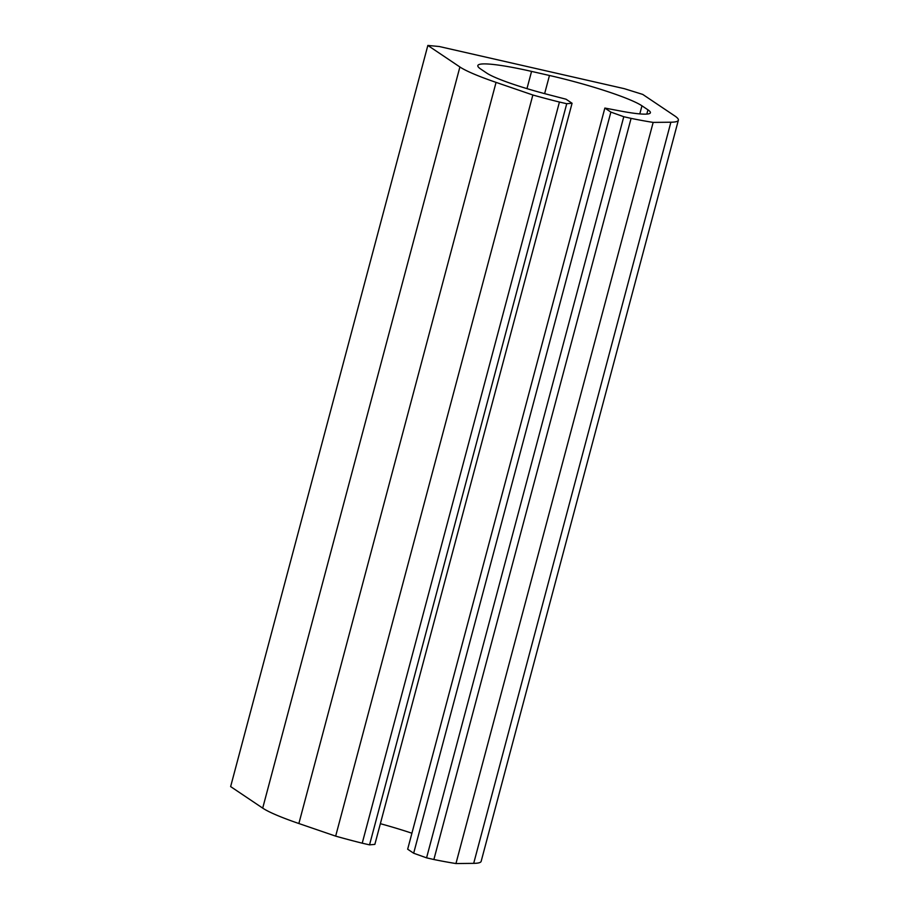 <?xml version="1.0" encoding="UTF-8"?>
<svg xmlns="http://www.w3.org/2000/svg" width="909" height="909" viewBox="0 0 909 909"><rect width="100%" height="100%" fill="white"/><g stroke="black" fill="none" stroke-linecap="round" stroke-linejoin="round"><path stroke-width="1.36" d="M610.871 112.091L604.86 108.057L620.483 111.023A64.312 7.158 -165.1 0 0 650.389 112.761A64.312 7.158 -165.1 0 0 647.947 109.83L641.959 105.808A77.174 8.59 -165.1 0 0 549.468 75.481L531.56 71.402A77.174 8.59 -165.1 0 0 477.839 65.562A77.174 8.59 -165.1 0 0 480.77 69.084L486.758 73.106A64.312 7.158 -165.1 0 0 547.797 94.468L566.057 99.217L572.068 103.251L566.739 103.717L559.433 102.047A106.114 11.817 -165.1 0 1 532.856 95.002L496.064 82.378A93.252 10.385 -165.1 0 1 459.897 66.982L427.844 45.45L439.286 46.518L624.347 88.684L642.754 94.422L674.808 115.954A93.252 10.385 -165.1 0 1 678.364 120.204A93.252 10.385 -165.1 0 1 670.887 122.215L653.162 122.408L455.954 863.55A106.114 11.817 -165.1 0 1 433.877 859.516L426.571 857.846L413.663 853.233L610.871 112.091L623.779 116.716L426.571 857.846M678.364 120.204L481.156 861.346A93.252 10.385 -165.1 0 1 473.691 863.357L455.954 863.55M653.162 122.408A106.114 11.817 -165.1 0 1 631.085 118.375L433.877 859.516M631.085 118.375L623.779 116.716M604.86 108.057L407.664 849.199L413.663 853.233M380.371 823.69A77.174 8.59 -165.1 0 1 411.913 833.223M572.068 103.251L374.86 844.381L369.543 844.859L566.739 103.717M559.433 102.047L362.225 843.188L369.543 844.859M532.856 95.002L335.66 836.132A106.114 11.817 -165.1 0 0 362.225 843.188M496.064 82.378L298.868 823.52L335.66 836.132M298.868 823.52A93.252 10.385 -165.1 0 1 262.701 808.124L230.636 786.592L427.844 45.45M670.887 122.215L473.691 863.357M647.947 109.83L646.81 114.091M641.959 105.808L639.8 113.909M549.468 75.481L544.639 93.627M531.56 71.402L526.97 88.627M459.897 66.982L262.701 808.124"/></g></svg>
